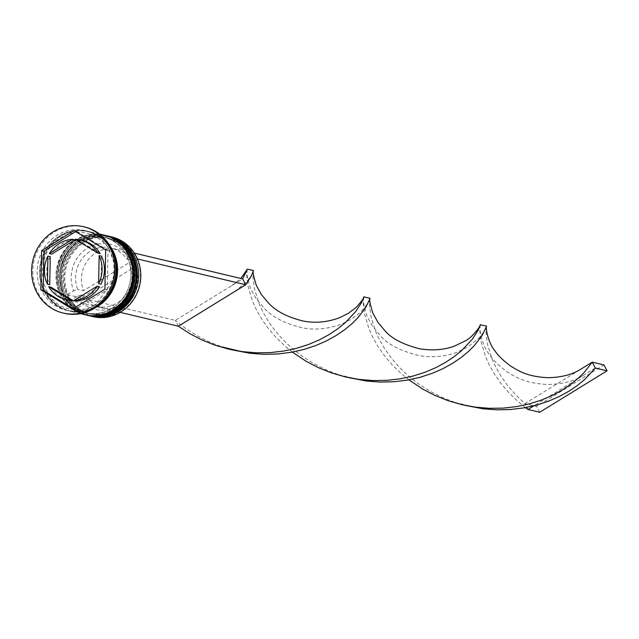 <?xml version="1.0" encoding="UTF-8"?>
<svg xmlns="http://www.w3.org/2000/svg" width="639" height="639" viewBox="0 0 639 639"><rect width="100%" height="100%" fill="white"/><g stroke="black" fill="none" stroke-linecap="round" stroke-linejoin="round"><path stroke-width="0.48" stroke-dasharray="3.19 2.4" d="M134.47 253.348L128.407 257.078A33.436 31.279 -76.6 0 0 87.455 248.148A33.436 31.279 -76.6 0 0 73.685 290.761L68.046 294.236A40.257 37.661 103.4 0 1 84.372 242.293A40.257 37.661 103.4 0 1 134.046 253.611A40.257 37.661 103.4 0 1 137.137 259.466A40.257 37.661 103.4 0 1 120.811 311.409A40.257 37.661 103.4 0 1 71.129 300.09L70.45 300.506L120.18 312.359M111.841 236.965A40.936 38.292 -76.6 0 0 83.829 241.654A40.936 38.292 -76.6 0 0 64.219 283.165A40.936 38.292 -76.6 0 0 92.871 316.617M117.137 309.508A38.891 36.383 -76.6 0 0 135.764 270.065A38.891 36.383 -76.6 0 0 108.55 238.291A38.891 36.383 -76.6 0 0 81.936 242.74A38.891 36.383 -76.6 0 0 63.309 282.182A38.891 36.383 -76.6 0 0 90.53 313.957A38.891 36.383 -76.6 0 0 117.137 309.508A38.891 36.383 103.4 0 1 67.542 295.817A38.891 36.383 103.4 0 1 81.936 242.74A38.891 36.383 103.4 0 1 131.538 256.431A38.891 36.383 103.4 0 1 117.137 309.508M90.059 315.938A40.936 38.292 103.4 0 1 62.063 282.286A40.936 38.292 103.4 0 1 81.712 241.151A40.936 38.292 103.4 0 1 109.021 236.302M113.622 308.669A38.891 36.383 -76.6 0 0 132.249 269.227A38.891 36.383 -76.6 0 0 105.028 237.452A38.891 36.383 -76.6 0 0 78.421 241.901A38.891 36.383 -76.6 0 0 59.794 281.344A38.891 36.383 -76.6 0 0 87.008 313.118A38.891 36.383 -76.6 0 0 113.622 308.669A38.891 36.383 103.4 0 1 64.02 294.978A38.891 36.383 103.4 0 1 78.421 241.901A38.891 36.383 103.4 0 1 128.016 255.592A38.891 36.383 103.4 0 1 113.622 308.669M86.537 315.099A40.936 38.292 103.4 0 1 58.548 281.448A40.936 38.292 103.4 0 1 78.198 240.312A40.936 38.292 103.4 0 1 105.507 235.464M94.133 305.562A40.936 38.292 -76.6 0 0 113.742 264.051A40.936 38.292 -76.6 0 0 85.091 230.599A40.936 38.292 -76.6 0 0 57.079 235.28A40.936 38.292 -76.6 0 0 37.477 276.799A40.936 38.292 -76.6 0 0 66.121 310.25A40.936 38.292 -76.6 0 0 94.133 305.562M84.715 226.997A44.347 41.487 -76.6 0 0 54.363 232.077A44.347 41.487 -76.6 0 0 33.124 277.046A44.347 41.487 -76.6 0 0 64.156 313.286M115.499 309.116A38.891 36.383 -76.6 0 0 134.126 269.674A38.891 36.383 -76.6 0 0 106.905 237.9A38.891 36.383 -76.6 0 0 80.298 242.349A38.891 36.383 -76.6 0 0 61.671 281.791A38.891 36.383 -76.6 0 0 88.885 313.565A38.891 36.383 -76.6 0 0 115.499 309.116A38.891 36.383 -76.6 0 0 129.893 256.039A38.891 36.383 -76.6 0 0 80.298 242.349A38.891 36.383 -76.6 0 0 65.897 295.426A38.891 36.383 -76.6 0 0 115.499 309.116M107.384 235.911A40.936 38.292 -76.6 0 0 79.372 240.591A40.936 38.292 -76.6 0 0 59.762 282.103A40.936 38.292 -76.6 0 0 88.414 315.554M111.977 308.278A38.891 36.383 -76.6 0 0 130.604 268.835A38.891 36.383 -76.6 0 0 103.39 237.061A38.891 36.383 -76.6 0 0 76.776 241.51A38.891 36.383 -76.6 0 0 58.149 280.952A38.891 36.383 -76.6 0 0 85.362 312.727A38.891 36.383 -76.6 0 0 111.977 308.278A38.891 36.383 -76.6 0 0 126.378 255.201A38.891 36.383 -76.6 0 0 76.776 241.51A38.891 36.383 -76.6 0 0 62.382 294.587A38.891 36.383 -76.6 0 0 111.977 308.278M103.861 235.072A40.936 38.292 -76.6 0 0 75.849 239.753A40.936 38.292 -76.6 0 0 56.24 281.272A40.936 38.292 -76.6 0 0 84.891 314.715M109.852 245.767A40.936 38.292 -76.6 0 0 88.613 231.438A40.936 38.292 -76.6 0 0 60.601 236.118A40.936 38.292 -76.6 0 0 40.992 277.638A40.936 38.292 -76.6 0 0 69.643 311.089A40.936 38.292 -76.6 0 0 95.059 307.87M115.076 259.194A40.936 38.292 -76.6 0 0 87.439 231.158A40.936 38.292 -76.6 0 0 59.427 235.839A40.936 38.292 -76.6 0 0 39.818 277.358A40.936 38.292 -76.6 0 0 68.469 310.81A40.936 38.292 -76.6 0 0 96.481 306.121A40.936 38.292 -76.6 0 0 105.778 298.237M74.827 239.873A30.704 28.723 -76.6 0 0 61.711 244.066A30.704 28.723 -76.6 0 0 51.679 254.114M86.632 296.56A30.025 28.084 -76.6 0 0 102.671 307.734A30.025 28.084 -76.6 0 0 123.215 304.3A30.025 28.084 -76.6 0 0 135.716 266.351L86.632 296.56L80.762 295.162A30.025 28.084 -76.6 0 0 96.808 306.337A30.025 28.084 -76.6 0 0 117.352 302.902A30.025 28.084 -76.6 0 0 129.845 264.953L135.716 266.351M80.762 295.162L76.768 296.624A33.436 31.279 -76.6 0 0 117.72 305.546A33.436 31.279 -76.6 0 0 131.498 262.933L129.845 264.953M76.768 296.624L71.129 300.09A40.257 37.661 -76.6 0 1 68.046 294.236L67.359 294.651L70.45 300.506M137.529 259.218L131.498 262.933M51.04 287.215A30.704 28.723 -76.6 0 0 68.493 300.29M50.257 256.662A30.704 28.723 -76.6 0 0 49.714 284.698M73.205 308.685L74.843 309.683L107.256 289.731L108.023 250.472L105.675 249.913M107.256 289.731L104.908 289.171M74.843 309.683L72.495 309.124M108.023 250.472L76.376 231.166L75.658 231.598M76.376 231.166L74.028 230.607M101.505 256.151L100.954 284.187M99.532 286.727L76.384 300.977M82.727 240.552A30.704 28.723 -76.6 0 0 77.583 239.841L100.179 253.635M77.583 239.841L75.234 239.282M128.407 257.078L126.762 259.099A30.025 28.084 -76.6 0 0 110.715 247.924A30.025 28.084 -76.6 0 0 82.487 258.188A30.025 28.084 -76.6 0 0 77.678 289.307L73.685 290.761M126.762 259.099L132.624 260.496A30.025 28.084 -76.6 0 0 116.586 249.322A30.025 28.084 -76.6 0 0 88.35 259.586A30.025 28.084 -76.6 0 0 83.541 290.705L77.678 289.307M132.624 260.496L83.541 290.705M67.359 294.651L175.286 320.363L242.652 278.9M178.377 326.217L175.286 320.363L185.63 328.462L197.052 335.739L209.4 342.001L222.156 346.969L231.366 349.717M370.005 298.317L369.47 305.019L370.82 316.049L375.516 331.21L379.526 339.86L384.774 348.902L391.332 358.088L399.199 367.161L408.337 375.876L418.681 383.975L430.103 391.252L442.452 397.514L455.208 402.482L464.417 405.23M363.719 297.239L363.295 303.126L364.518 313.917L369.015 328.909L372.896 337.496L378.024 346.514L384.446 355.699L392.178 364.797L401.196 373.551L408.896 379.854M486.535 326.074L485.999 332.775L487.349 343.806L492.046 358.966L496.048 367.609L501.303 376.659L507.853 385.844L515.721 394.918L524.867 403.632L581.394 368.831M253.475 270.561L252.948 277.262L254.298 288.293L258.995 303.453L262.996 312.104L268.252 321.145L274.802 330.331L282.67 339.405L291.815 348.119L302.159 356.219L313.581 363.495L325.93 369.757L338.678 374.726L347.888 377.473M527.95 409.487L524.867 403.632L536.592 406.42L603.959 364.957M247.221 269.346L246.766 275.369L247.996 286.16L252.485 301.153L256.375 309.739L261.495 318.757L267.917 327.943L275.657 337.041L284.674 345.795L292.366 352.097M480.28 324.844L479.825 330.882L481.047 341.673L485.544 356.666L489.426 365.252L494.546 374.27L500.976 383.456L508.708 392.554L517.726 401.308L525.418 407.61M595.316 368.024L534.052 405.733M539.683 412.283L536.592 406.42M108.207 236.103A40.936 38.292 -76.6 0 0 80.306 240.815A40.936 38.292 -76.6 0 0 60.697 282.262A40.936 38.292 -76.6 0 0 89.228 315.754M88.765 315.642A40.936 38.292 103.4 0 1 60.441 282.087A40.936 38.292 103.4 0 1 80.075 240.759A40.936 38.292 103.4 0 1 107.735 235.991M104.684 235.264A40.936 38.292 -76.6 0 0 76.784 239.976A40.936 38.292 -76.6 0 0 57.175 281.432A40.936 38.292 -76.6 0 0 85.714 314.915M85.243 314.803A40.936 38.292 103.4 0 1 56.927 281.248A40.936 38.292 103.4 0 1 76.552 239.921A40.936 38.292 103.4 0 1 104.213 235.152M96.329 305.833A40.6 37.981 -76.6 0 0 111.354 250.424A40.6 37.981 -76.6 0 0 59.579 236.134A40.6 37.981 -76.6 0 0 44.554 291.544A40.6 37.981 -76.6 0 0 96.329 305.833M98.174 305.69A40.6 37.981 103.4 0 1 97.503 306.113A40.6 37.981 103.4 0 1 45.728 291.823A40.6 37.981 103.4 0 1 60.753 236.414A40.6 37.981 103.4 0 1 111.649 249.114M108.087 236.071C98.23 233.874 88.845 235.44 79.923 240.775C49.666 257.182 56.064 309.827 89.117 315.722M104.564 235.24C94.716 233.035 85.33 234.601 76.408 239.937C46.144 256.343 52.55 308.988 85.594 314.883M87.551 233.291L100.794 239.713L107.256 246.342L114.189 261.998L113.822 279.547L96.018 304.515C87.599 309.548 78.765 311.025 69.531 308.957C38.412 303.549 32.285 253.3 61.064 237.724C69.483 232.692 78.317 231.214 87.551 233.291M108.55 238.291L106.905 237.9M105.028 237.452L103.39 237.061M99.444 234.018L88.613 231.438M87.439 231.158L85.091 230.599M102.671 307.734L96.808 306.337M68.469 310.81L66.121 310.25M80.474 313.661L69.643 311.089M87.008 313.118L85.362 312.727M90.53 313.957L88.885 313.565M116.586 249.322L110.715 247.924M455.208 402.482L473.866 406.931M234.904 291.424L246.622 281.847C251.71 275.153 253.987 271.455 253.451 270.76L253.451 270.752M363.759 297.071C362.377 297.822 363.431 304.108 366.93 315.93L372.617 326.313L380.532 335.787C387.601 344.365 400.517 350.979 419.28 355.651C432.507 357.72 444.96 356.642 456.621 352.416L467.804 347.025L479.554 337.496C484.737 330.722 487.054 326.984 486.503 326.273L486.495 326.337M338.678 374.726L357.345 379.175M231.821 285.561L240.871 278.468M247.237 269.315C245.839 270.081 246.91 276.415 250.456 288.309L256.167 298.669L264.099 308.126C272.174 317.128 285.098 323.725 302.87 327.919C315.067 330.275 328.023 328.973 341.737 324.029L351.394 319.204L360.164 312.607C367.537 304.22 370.812 299.523 369.973 298.517L369.973 298.525M480.288 324.828C478.499 328.933 483.076 347.704 489.458 354.525C492.773 359.893 498.787 365.74 507.494 372.082C517.047 377.833 525.266 383.2 547.463 384.51C562.52 384.263 574.852 380.988 584.485 374.694"/><path stroke-width="0.96" d="M90.754 316.113L92.871 316.617A40.936 38.292 -76.6 0 0 120.883 311.936A40.936 38.292 -76.6 0 0 140.492 270.417A40.936 38.292 -76.6 0 0 111.841 236.965L109.732 236.462A40.936 38.292 103.4 0 1 138.375 269.914A40.936 38.292 103.4 0 1 118.774 311.433A40.936 38.292 103.4 0 1 90.754 316.113A40.936 38.292 103.4 0 1 90.059 315.938M109.021 236.302A40.936 38.292 103.4 0 1 109.732 236.462M105.507 235.464A40.936 38.292 103.4 0 1 106.21 235.631A40.936 38.292 103.4 0 1 134.861 269.075A40.936 38.292 103.4 0 1 115.252 310.594A40.936 38.292 103.4 0 1 87.239 315.275A40.936 38.292 103.4 0 1 86.537 315.099M62.981 313.006L64.156 313.286A44.347 41.487 -76.6 0 0 94.508 308.214A44.347 41.487 -76.6 0 0 115.747 263.236A44.347 41.487 -76.6 0 0 84.715 226.997L83.541 226.717A44.347 41.487 -76.6 0 0 53.189 231.797A44.347 41.487 -76.6 0 0 31.95 276.767A44.347 41.487 -76.6 0 0 62.981 313.006A44.347 41.487 -76.6 0 0 93.334 307.934A44.347 41.487 -76.6 0 0 114.573 262.956A44.347 41.487 -76.6 0 0 83.541 226.717M87.239 315.275L88.414 315.554A40.936 38.292 -76.6 0 0 116.426 310.873A40.936 38.292 -76.6 0 0 136.027 269.354A40.936 38.292 -76.6 0 0 107.384 235.911L106.21 235.631M80.474 313.661L84.891 314.715A40.936 38.292 -76.6 0 0 112.903 310.035A40.936 38.292 -76.6 0 0 132.513 268.516A40.936 38.292 -76.6 0 0 103.861 235.072L99.444 234.018M95.059 307.87A40.936 38.292 -76.6 0 0 97.655 306.401A40.936 38.292 -76.6 0 0 109.852 245.767M105.778 298.237A40.936 38.292 -76.6 0 0 115.076 259.194M59.363 243.507A30.704 28.723 -76.6 0 0 49.339 253.555L51.679 254.114L74.827 239.873L72.487 239.313A30.704 28.723 -76.6 0 0 59.363 243.507M98.614 283.628A30.704 28.723 -76.6 0 0 99.157 255.592L101.505 256.151A30.704 28.723 -76.6 0 1 100.954 284.187L98.614 283.628L99.157 255.592M74.044 300.418A30.704 28.723 -76.6 0 0 97.184 286.168L99.532 286.727A30.704 28.723 -76.6 0 1 76.384 300.977L74.044 300.418L97.184 286.168M48.692 286.655A30.704 28.723 -76.6 0 0 66.144 299.731A30.704 28.723 -76.6 0 0 71.288 300.442L73.637 301.001L51.04 287.215L48.692 286.655L71.288 300.442M66.144 299.731L68.493 300.29A30.704 28.723 -76.6 0 0 73.637 301.001M47.909 256.103A30.704 28.723 -76.6 0 0 47.366 284.139L49.714 284.698L50.257 256.662L47.909 256.103L47.366 284.139M72.487 239.313L49.339 253.555M104.908 289.171L105.675 249.913L74.028 230.607L41.615 250.552L40.848 289.81L72.495 309.124L104.908 289.171M75.658 231.598L43.963 251.111L43.196 290.37L73.205 308.685M43.196 290.37L40.848 289.81M43.963 251.111L41.615 250.552M97.831 253.076L100.179 253.635A30.704 28.723 -76.6 0 0 82.727 240.552L80.378 239.992A30.704 28.723 -76.6 0 0 75.234 239.282L97.831 253.076A30.704 28.723 -76.6 0 0 80.378 239.992M134.47 253.348L137.529 259.218M120.18 312.359L178.377 326.217L245.743 284.754L242.652 278.9L247.221 269.346M137.816 259.043L245.743 284.754L251.391 275.904L253.475 270.561L247.309 269.091M134.725 253.188L242.652 278.9M231.366 349.717L250.009 353.295L263.979 354.318L277.749 353.974L291.104 352.321L303.821 349.477L315.69 345.587L326.545 340.843L336.242 335.467L344.701 329.684L351.857 323.765L357.704 317.95L365.636 307.671L369.901 298.844L370.005 298.317L363.839 296.847L363.719 297.239M464.417 405.23L483.06 408.808L497.03 409.831L510.809 409.487L524.164 407.834L536.872 404.982L548.741 401.1L559.596 396.356L569.301 390.98L577.752 385.197L584.909 379.278L595.316 368.024L592.233 362.161L584.062 372.569L578.087 378.4L570.795 384.319L562.216 390.07L552.392 395.397L541.425 400.062L529.467 403.848L516.679 406.588L503.276 408.113L489.466 408.321L475.496 407.155L461.606 404.599L448.035 400.677L435.015 395.469L422.746 389.095L408.896 379.854M178.377 326.217L189.695 333.59L201.964 339.956L214.984 345.164L228.554 349.086L242.445 351.642L256.415 352.808L270.217 352.6L283.628 351.075L296.416 348.343L308.373 344.549L319.332 339.884L329.157 334.556L337.743 328.805L345.036 322.887L355.699 311.56L361.562 302.551L363.839 296.847M486.503 326.273C485.448 328.909 488.819 343.726 494.642 350.372C497.605 355.18 503.069 360.492 511.032 366.299C519.763 371.563 527.351 376.507 547.743 377.705C561.593 377.449 572.808 374.494 581.394 368.831L592.233 362.161L603.959 364.957L607.05 370.82L595.316 368.024M347.888 377.473L366.538 381.052L380.501 382.074L394.279 381.731L407.634 380.077L420.342 377.226L432.212 373.344L443.067 368.599L452.771 363.224L461.23 357.441L468.387 351.522L474.226 345.707L482.157 335.427L486.423 326.601L486.535 326.074L480.28 324.844M292.366 352.097L306.225 361.347L318.486 367.713L331.505 372.92L345.076 376.842L358.966 379.398L372.936 380.564L386.747 380.357L400.158 378.831L412.938 376.099L424.903 372.305L435.862 367.641L445.687 362.313L454.273 356.562L461.558 350.643L472.221 339.317L478.092 330.307L480.36 324.604M525.418 407.61L527.95 409.487L534.052 405.733M607.05 370.82L539.683 412.283L527.95 409.487M89.228 315.754A40.936 38.292 -76.6 0 0 89.348 315.778A40.936 38.292 -76.6 0 0 117.36 311.097A40.936 38.292 -76.6 0 0 136.97 269.578A40.936 38.292 -76.6 0 0 108.318 236.126A40.936 38.292 -76.6 0 0 108.207 236.103M107.735 235.991A40.936 38.292 103.4 0 1 108.087 236.071A40.936 38.292 103.4 0 1 136.738 269.522A40.936 38.292 103.4 0 1 117.129 311.041A40.936 38.292 103.4 0 1 89.117 315.722A40.936 38.292 103.4 0 1 88.765 315.642L89.348 315.778C99.205 317.982 108.59 316.417 117.512 311.081C147.769 294.667 141.371 242.021 108.318 236.126L107.735 235.991M85.714 314.915A40.936 38.292 -76.6 0 0 85.834 314.939A40.936 38.292 -76.6 0 0 113.846 310.258A40.936 38.292 -76.6 0 0 133.447 268.739A40.936 38.292 -76.6 0 0 104.804 235.296A40.936 38.292 -76.6 0 0 104.684 235.264M104.213 235.152A40.936 38.292 103.4 0 1 104.564 235.24A40.936 38.292 103.4 0 1 133.216 268.684A40.936 38.292 103.4 0 1 113.606 310.203A40.936 38.292 103.4 0 1 85.594 314.883A40.936 38.292 103.4 0 1 85.243 314.803L85.834 314.939C95.682 317.144 105.068 315.578 113.99 310.242C144.254 293.828 137.848 241.183 104.804 235.296L104.213 235.152M111.649 249.114A40.6 37.981 103.4 0 1 98.174 305.69M222.156 346.969L240.815 351.418M253.451 270.76C252.461 270.952 253.419 275.832 256.319 285.385L261.383 294.555L268.54 303.086C276.128 311.321 287.742 317.319 303.365 321.074C315.346 323.366 327.432 322.232 339.628 317.679L348.311 313.342L356.035 307.535C361.93 300.889 364.502 297.399 363.759 297.071L363.639 297.702M240.871 278.468L247.237 269.315M369.973 298.517C368.999 298.701 369.941 303.533 372.801 313.022L377.841 322.208L384.982 330.762C391.651 338.598 403.249 344.613 419.783 348.806C432.707 350.843 444.337 349.908 454.672 346.003L464.737 341.162C471.486 338.454 480.704 326.026 480.288 324.828"/></g></svg>
